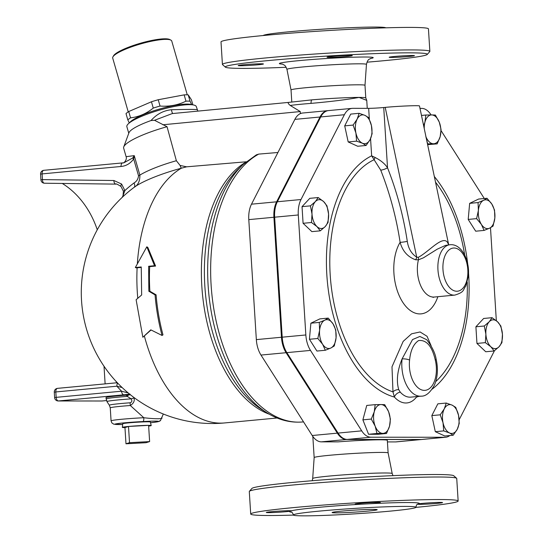<?xml version="1.0" encoding="UTF-8"?>
<svg xmlns="http://www.w3.org/2000/svg" width="543" height="543" viewBox="0 0 543 543"><rect width="100%" height="100%" fill="white"/><g stroke="black" fill="none" stroke-linecap="round" stroke-linejoin="round"><path stroke-width="0.81" d="M170.869 40.114L169.783 39.544A29.824 5.681 163.9 0 0 140.406 43.25A29.824 5.681 163.9 0 0 113.568 55.766L112.951 56.832A30.727 5.858 -16.1 0 1 140.603 43.942A30.727 5.858 -16.1 0 1 170.869 40.114A30.727 5.858 -16.1 0 1 171.751 41.044L187.267 94.828M128.229 111.865L112.706 58.087A30.727 5.858 -16.1 0 1 112.951 56.832M146.081 442.701L125.983 443.801L129.526 442.681L149.624 441.581L146.081 442.701M124.958 427.585A14.457 0.645 -3.6 0 1 122.351 427.375A14.457 0.645 -3.6 0 1 128.501 426.465L124.958 427.585L125.983 443.801M128.501 426.465A14.457 0.645 -3.6 0 1 148.599 425.359L128.501 426.465L129.526 442.681M122.351 427.375L122.759 423.73A13.819 0.611 -3.6 0 1 136.517 422.257A13.819 0.611 -3.6 0 1 150.35 421.999L151.212 425.563A14.457 0.645 -3.6 0 0 148.599 425.359L149.624 441.581M151.212 425.563A14.457 0.645 -3.6 0 1 148.646 426.092M160.66 420.343A3.618 3.604 -134.3 0 1 160.477 420.54L158.101 421.714L150.526 422.732A21.686 0.964 -3.6 0 0 158.176 421.558A3.618 3.604 -134.3 0 0 160.47 420.54L163.328 414.01M111.071 420.852L111.892 422.936L113.779 424.185L122.677 424.483A21.686 0.964 -3.6 0 1 117.539 423.601A21.686 0.964 -3.6 0 1 142.958 421.544A3.618 1.079 -92.8 0 0 143.8 417.723A25.304 1.127 176.4 0 0 111.071 420.852L110.256 407.888A25.304 1.127 -3.6 0 1 130.32 405.519L143.8 417.723C154.612 419.074 164.196 419.081 161.549 417.737M129.254 122.901L127.822 119.888A35.695 6.801 -16.1 0 1 130.544 117.845C138.784 116.901 146.359 113.65 153.269 108.084A35.695 6.801 -16.1 0 1 160.042 106.048C169.355 106.733 177.995 105.111 185.971 101.174A35.695 6.801 -16.1 0 1 190.03 101.181L191.672 104.589M127.822 119.888L126.003 113.582A35.695 6.801 163.9 0 1 128.725 111.539L151.449 101.772A35.695 6.801 163.9 0 1 158.223 99.736L184.152 94.869A35.695 6.801 163.9 0 1 188.211 94.869L190.03 101.181M185.971 101.174L184.152 94.869M160.042 106.048L158.223 99.736M153.269 108.084L151.449 101.772M130.544 117.845L128.725 111.539M192.874 104.84L191.414 99.763L188.211 94.869M193.661 105.009L190.831 104.405A33.435 6.373 163.9 0 0 159.398 109.075A33.435 6.373 163.9 0 0 130.32 121.87L128.243 123.885A36.15 6.889 -16.1 0 1 159.683 110.053A36.15 6.889 -16.1 0 1 193.661 105.009A36.15 6.889 -16.1 0 1 196.322 106.652L197.876 111.118M446.244 403.049L452.054 405.112A14.457 8.254 84.6 0 0 444.289 408.838L446.244 403.049L437.841 403.843L431.828 415.605L440.224 414.818L444.289 408.838A14.457 8.254 84.6 0 0 443.027 422.759L440.224 414.818M449.523 432.954L443.712 430.898L443.027 422.759A14.457 8.254 84.6 0 0 449.523 432.954A14.457 8.254 84.6 0 0 457.281 429.235L453.215 435.214L449.523 432.954M455.747 407.365L458.543 415.307A14.457 8.254 84.6 0 0 452.054 405.112L455.747 407.365M458.543 415.307L459.235 423.452L457.281 429.235A14.457 8.254 84.6 0 0 458.543 415.307M384.709 404.657L388.612 411.77A14.457 8.254 84.6 0 0 380.989 404.555L384.709 404.657M374.27 411.757L375.152 404.65L380.989 404.555A14.457 8.254 84.6 0 0 374.27 411.757A14.457 8.254 84.6 0 0 375.179 426.174L371.283 419.067L374.27 411.757M390.397 419.081L389.514 426.187A14.457 8.254 84.6 0 0 388.612 411.77L390.397 419.081M382.801 433.389L376.964 433.484L375.179 426.174A14.457 8.254 84.6 0 0 382.801 433.389A14.457 8.254 84.6 0 0 389.514 426.187L386.521 433.49L382.801 433.389M335.744 329.879L336.069 337.821A14.457 8.254 84.6 0 0 333.056 323.893L335.744 329.879M324.823 320.16L328.25 318.103L333.056 323.893A14.457 8.254 84.6 0 0 324.823 320.16A14.457 8.254 84.6 0 0 319.61 330.348L319.284 322.406L324.823 320.16M334.284 345.959L330.863 348.009A14.457 8.254 84.6 0 0 336.069 337.821L334.284 345.959M322.63 344.269L317.825 338.486L319.61 330.348A14.457 8.254 84.6 0 0 322.63 344.269A14.457 8.254 84.6 0 0 330.863 348.009L325.325 350.262L322.63 344.269M328.04 222.521L325.216 226.58A14.457 8.254 84.6 0 0 328.569 214.098L328.04 222.521M323.648 201.609L326.988 205.872L328.569 214.098A14.457 8.254 84.6 0 0 323.648 201.609A14.457 8.254 84.6 0 0 315.368 201.602L318.191 197.543L323.648 201.609M320.282 230.836L316.942 226.574A14.457 8.254 84.6 0 0 325.216 226.58L320.282 230.836L311.886 231.63L303.082 223.295L302.037 206.652L310.433 205.858L315.368 201.602A14.457 8.254 84.6 0 0 312.015 214.085L310.433 205.858M316.942 226.574L311.485 222.508L312.015 214.085A14.457 8.254 84.6 0 0 316.942 226.574M366.097 145.47L362.405 143.209A14.457 8.254 84.6 0 0 370.163 139.49L366.097 145.47L357.694 146.257L348.192 141.94L356.595 141.153L355.909 133.015A14.457 8.254 84.6 0 0 362.405 143.209L356.595 141.153M371.426 125.562L372.118 133.7L370.163 139.49A14.457 8.254 84.6 0 0 371.426 125.562A14.457 8.254 84.6 0 0 364.937 115.367L368.629 117.621L371.426 125.562M357.172 119.087L359.127 113.304L364.937 115.367A14.457 8.254 84.6 0 0 357.172 119.087A14.457 8.254 84.6 0 0 355.909 133.015L353.113 125.073L357.172 119.087M426.011 136.951A14.457 8.254 84.6 0 0 433.47 143.766L427.633 143.861L425.848 136.551M440.183 136.564L437.19 143.868L433.47 143.766A14.457 8.254 84.6 0 0 440.183 136.564A14.457 8.254 84.6 0 0 439.273 122.148L441.059 129.458L440.183 136.564M423.669 125.82L424.938 122.134A14.457 8.254 84.6 0 0 424.246 128.576M431.651 114.933L435.377 115.035L439.273 122.148A14.457 8.254 84.6 0 0 431.651 114.933A14.457 8.254 84.6 0 0 424.938 122.134L425.821 115.028L431.651 114.933M476.598 218.639L478.383 210.501A14.457 8.254 84.6 0 0 481.403 224.429L476.598 218.639L468.195 219.426L469.654 203.353L478.057 202.559L483.596 200.313A14.457 8.254 84.6 0 0 478.383 210.501L478.057 202.559M489.63 228.162L484.091 230.415L481.403 224.429A14.457 8.254 84.6 0 0 489.63 228.162A14.457 8.254 84.6 0 0 494.843 217.974L493.058 226.112L489.63 228.162M491.822 204.053L494.517 210.039L494.843 217.974A14.457 8.254 84.6 0 0 491.822 204.053A14.457 8.254 84.6 0 0 483.596 200.313L487.017 198.263L491.822 204.053M443.712 430.898L435.31 431.685L444.812 436.002L453.215 435.214M435.31 431.685L431.828 415.605M386.521 433.49L378.125 434.285L368.568 434.271L376.964 433.484M368.568 434.271L362.88 419.854L371.283 419.067M362.88 419.854L366.749 405.445L375.152 404.65M325.325 350.262L316.922 351.05L309.422 339.273L317.825 338.486M309.422 339.273L310.888 323.194L319.284 322.406M310.888 323.194L319.847 318.897L328.25 318.103M303.082 223.295L311.485 222.508M302.037 206.652L309.788 198.338L318.191 197.543M348.192 141.94L344.71 125.861L350.724 114.098L359.127 113.304M344.71 125.861L353.113 125.073M421.483 115.435L425.821 115.028M427.626 144.655L437.19 143.868M469.654 203.353L478.614 199.05L487.017 198.263M468.195 219.426L475.695 231.203L484.091 230.415M484.302 325.997L489.236 321.741A14.457 8.254 84.6 0 0 485.883 334.223L484.302 325.997L475.906 326.791L483.657 318.469L492.06 317.682L497.517 321.748A14.457 8.254 84.6 0 0 489.236 321.741L492.06 317.682M490.811 346.712L485.354 342.647L485.883 334.223A14.457 8.254 84.6 0 0 490.811 346.712A14.457 8.254 84.6 0 0 499.085 346.719L494.15 350.975L490.811 346.712M502.438 334.237L501.908 342.66L499.085 346.719A14.457 8.254 84.6 0 0 502.438 334.237A14.457 8.254 84.6 0 0 497.517 321.748L500.856 326.01L502.438 334.237M485.354 342.647L476.951 343.434L485.754 351.762L494.15 350.975M476.951 343.434L475.906 326.791M312.829 436.429L314.159 457.586A37.053 1.643 176.4 0 0 314.159 457.593A37.053 1.643 176.4 0 1 340.074 454.389A37.053 1.643 176.4 0 1 381.43 452.414A37.053 1.643 176.4 0 1 388.116 452.93A37.053 1.643 176.4 0 0 388.116 452.93L387.322 440.325A37.053 1.643 -3.6 0 0 380.636 439.803A37.053 1.643 -3.6 0 0 338.045 441.866L321.388 441.853L346.509 439.491A21.686 12.38 -95.4 0 1 337.332 433.151L286.107 352.706A21.91 12.503 84.6 0 1 281.464 337.251L273.916 217.261A21.91 12.503 84.6 0 1 276.618 201.82L319.99 117.016A21.91 12.503 84.6 0 1 327.782 110.657L302.661 113.019A21.91 12.503 -95.4 0 0 294.869 119.379L251.497 204.182L276.618 201.82M251.497 204.182A21.91 12.503 -95.4 0 0 248.796 219.623L256.344 339.613A21.91 12.503 -95.4 0 0 260.986 355.068L312.211 435.513A21.686 12.38 84.6 0 0 321.388 441.853M346.509 439.491L420.676 439.558L395.562 441.921L387.424 441.914M421.714 439.484A21.686 12.38 -95.4 0 1 421.348 439.525A21.686 12.38 -95.4 0 1 420.676 439.558M328.148 110.629A21.91 12.503 84.6 0 0 327.782 110.657M448.674 244.73L447.364 242.124C442.07 235.628 428.963 251.68 418.28 257.355A5.423 2.654 -104.9 0 1 418.429 259.819L423.445 257.81L437.264 249.156L445.443 245.409L450.072 244.717A25.304 14.444 84.6 0 0 438.065 271.262A25.304 14.444 84.6 0 0 454.81 295.1C464.917 292.012 462.758 289.874 465.833 285.964L468.371 275.987C469.905 261.305 462.269 244.615 451.084 244.669L450.072 244.717A25.304 14.444 84.6 0 1 450.853 244.683M436.144 359.262A5.423 1.072 166.6 0 1 435.303 360.104A23.498 13.412 -95.4 0 1 424.348 390.376A23.498 13.412 -95.4 0 1 409.585 360.084A5.423 1.534 -173.6 0 0 402.085 358.916A28.915 16.507 84.6 0 0 421.151 396.159C425.821 396.356 430.273 392.63 434.502 384.973C437.692 377.154 438.242 368.588 436.144 359.262C435.269 353.283 432.133 346.773 426.75 339.728L419.861 336.463L412.524 339.572L402.085 358.916C397.306 370.686 396.193 380.942 398.738 389.677L400.293 392.175A5.423 3.543 -42.2 0 0 394.394 397.062A34.338 19.596 84.6 0 0 416.501 397.082L416.691 396.573M431.142 345.796L427.042 336.293L420.106 331.963L411.594 333.802L403.171 341.384L391.992 366.81L392.976 391.876A5.423 3.76 158.2 0 1 398.738 389.677M416.311 396.614A5.423 3.815 -142 0 0 416.501 397.082A123.892 70.712 84.6 0 0 418.755 396.383M380.718 170.135A5.423 1.351 158.4 0 0 387.526 167.794C384.973 163.837 380.833 160.402 375.111 157.484A5.423 2.124 126.7 0 0 374.283 159.649A119.419 68.153 -95.4 0 0 330.463 278.559A119.419 68.153 -95.4 0 0 392.976 391.876L394.394 397.062A123.892 70.712 84.6 0 1 327.375 281.729A123.892 70.712 84.6 0 1 371.65 155.841L380.718 170.135A287.953 236.11 90.1 0 1 400.116 242.334C402.567 251.151 407.745 256.968 415.66 259.792L418.429 259.819A25.304 14.444 -95.4 0 0 420.533 285.326A25.304 14.444 -95.4 0 0 434.291 297.035L454.81 295.1M375.111 157.484L371.65 155.841L370.564 138.655M448.681 244.744L419.495 105.994C420.031 105.213 398.677 106.075 385.211 107.378L383.731 107.521A10.846 0.482 -3.6 0 1 368.663 108.342L369.342 119.202M449.821 435.534A21.686 12.38 -95.4 0 1 445.728 437.237A21.686 12.38 -95.4 0 1 445.056 437.264L370.889 437.203A21.686 12.38 -95.4 0 1 361.713 430.857L310.487 350.411A21.91 12.503 -95.4 0 1 305.845 334.963L298.297 214.967A21.91 12.503 -95.4 0 1 300.998 199.525L344.371 114.722A21.91 12.503 -95.4 0 1 352.163 108.362A21.91 12.503 -95.4 0 1 352.835 108.328L368.663 108.342M494.456 350.751L459.168 419.739M490.492 227.734L496.336 320.709M419.997 108.39L421.728 108.39A21.91 12.503 -95.4 0 1 430.999 114.797L431.088 114.933M441.045 130.578L484.302 198.514M418.28 257.355L416.719 257.158A5.423 2.98 -70.3 0 1 415.66 259.792M385.211 107.378L416.719 257.158C411.513 253.859 408.37 248.585 407.291 241.343A5.423 0.57 -8.7 0 1 400.116 242.334A40.827 23.301 84.6 0 0 403.469 303.327A40.827 23.301 84.6 0 0 437.868 296.695M352.163 108.362L328.522 110.582A21.91 12.503 84.6 0 0 320.73 116.942L277.351 201.752A21.91 12.503 84.6 0 0 274.649 217.193L282.204 337.183A21.91 12.503 84.6 0 0 286.847 352.631L338.072 433.083A21.686 12.38 84.6 0 0 347.248 439.423L421.416 439.491A21.686 12.38 84.6 0 0 422.087 439.457L445.728 437.237M142.843 337.264L150.798 329.845L162.052 335.459C158.529 322.338 156.201 308.818 155.06 294.897L148.843 291.238L148.639 266.28L154.545 265.724L146.814 246.814L135.336 267.529L141.248 266.973L141.669 294.958L136.117 299.729L142.843 337.264L151.049 329.974M135.336 267.529L136.374 267.869L141.228 267.414M146.814 246.814L147.825 247.425L155.583 266.063L149.678 266.62A131.033 74.785 84.6 0 0 149.882 291.238L156.092 294.842A131.033 74.785 84.6 0 0 162.981 334.848L162.052 335.459M155.583 266.063L154.545 265.724M149.678 266.62L148.639 266.28M149.882 291.238L148.843 291.238M156.092 294.842L155.06 294.897M246.203 161.794L186.609 166.816L180.106 165.452L176.366 160.728L167.04 126.709L154.511 120.288L151.035 120.539C156.689 114.139 163.511 110.541 171.507 109.734A5.131 1.412 -92.9 0 0 172.959 113.514M277.12 418.001L224.592 422.943A131.033 131.033 0 0 1 133.592 187.742A123.017 100.869 90.1 0 1 134.141 187.328A51.748 9.862 -16.1 0 1 181.348 168.201L186.609 166.816M128.766 133.279L126.865 126.695A36.15 6.889 -16.1 0 1 128.243 123.885M197.089 109.761C197.34 109.306 188.815 109.299 171.507 109.734M115.924 184.125A3.618 2.07 -89.3 0 1 115.91 184.125A3.618 2.07 -89.3 0 1 113.887 180.507L42.463 179.611L42.103 173.903L121.041 166.477C126.125 166.015 130.334 163.511 133.68 158.956L134.243 155.631L126.112 156.676L123.655 148.178A45.184 8.613 -16.1 0 1 123.743 146.909L128.969 132.73A36.15 6.889 -16.1 0 1 151.035 120.539M117.329 382.734L57.66 388.347A3.618 2.063 84.6 0 0 57.551 388.347A3.618 2.063 84.6 0 0 55.82 391.944L116.908 386.202A3.618 2.063 -95.4 0 1 117.709 383.127M128.338 392.996L121.578 391.204A128.107 105.043 -89.9 0 1 116.908 386.202L122.161 387.559M101.446 400.999A3.618 2.966 -89.9 0 0 101.677 401.005A3.618 2.966 -89.9 0 0 101.908 400.999A3.618 2.063 84.6 0 0 102.023 400.992L106.421 400.578L101.908 400.999L58.454 400.958L123.872 394.809A3.618 2.063 -95.4 0 1 121.578 391.204L56.16 397.354L55.82 391.944L54.28 392.175A3.618 3.618 0 0 1 57.551 388.347L117.329 382.727M130.435 394.775L126.173 395.155A28.915 1.283 176.4 0 0 105.994 397.652L106.985 401.664A28.188 1.249 -3.6 0 1 131.202 398.861C132.336 400.958 131.942 402.268 130.001 402.797A26.03 1.154 176.4 0 0 109.374 405.254L110.256 407.888M115.815 381.111L117.166 383.243M130.001 402.797A5.423 1.1 85.9 0 1 130.32 405.519C133.592 403.381 134.827 400.924 134.026 398.148L133.727 397.327M134.026 398.148A5.423 2.057 -30.1 0 0 131.202 398.861L127.272 396.397A28.915 1.283 176.4 0 0 106.075 398.976M128.419 394.971A5.423 1.161 -46.9 0 1 127.272 396.397L126.173 395.155M97.272 229.784A90.369 74.099 -89.9 0 0 62.275 183.446M123.41 191.265A3.618 0.475 -10.9 0 1 123.41 191.251A3.618 0.475 -10.9 0 1 124.89 190.573L121.612 184.043A3.618 1.561 136.8 0 0 121.041 186.52A3.618 1.561 136.8 0 0 121.048 186.527A3.618 1.561 136.8 0 0 121.062 186.541M122.562 197.028L124.89 190.573A128.107 105.043 -89.9 0 1 134.012 182.984A5.423 2.654 53.5 0 1 134.141 187.328C138.085 185.17 139.992 181.09 139.863 175.09A5.423 1.032 -16.1 0 1 138.526 175.762C138.173 179.007 136.666 181.416 134.012 182.984M121.041 166.477A3.618 2.063 -95.4 0 1 122.772 162.88A3.618 2.063 -95.4 0 1 122.888 162.88L43.834 170.305A3.618 2.063 84.6 0 0 42.103 173.903L40.562 174.127L40.922 179.835A3.618 3.618 0 0 0 44.485 183.222L115.897 184.125L44.485 183.222A3.618 2.07 90.7 0 0 44.499 183.222A3.618 2.07 90.7 0 1 42.463 179.611L40.922 179.835M138.526 175.762L133.68 158.956A3.618 1.127 -152 0 1 132.716 157.979L124.076 162.683M176.366 160.728A45.184 8.613 163.9 0 0 139.863 175.09L134.243 155.631L132.716 157.979M126.112 156.676L126.112 156.683C127.401 159.812 123.322 163.647 123.275 162.88L124.103 162.676M123.743 146.909A45.184 8.613 -16.1 0 1 167.04 126.709M137.359 263.572A131.033 74.785 -95.4 0 1 181.348 168.201A10.846 0.964 74.9 0 1 180.106 165.452M456.615 478.274L453.744 475.749A101.215 4.493 176.4 0 0 352.556 477.806A101.215 4.493 176.4 0 0 251.918 488.442L249.38 491.313A103.923 4.615 -3.6 0 1 352.719 480.392A103.923 4.615 -3.6 0 1 456.615 478.274A103.923 4.615 -3.6 0 1 456.731 478.471L458.149 500.999A103.923 4.615 -3.6 0 1 415.938 507.386M336.185 512.864A22.596 1.005 -3.6 0 1 332.106 512.544A22.596 1.005 -3.6 0 1 354.593 510.128A22.596 1.005 -3.6 0 1 377.202 509.707A22.596 1.005 -3.6 0 1 361.468 511.655A22.596 1.005 -3.6 0 1 336.185 512.864M417.397 504.277A65.065 2.891 176.4 0 0 417.492 504.257L418.986 503.782A12.652 0.563 -3.6 0 1 433.171 502.628A12.652 0.563 -3.6 0 1 442.552 502.58A12.652 0.563 -3.6 0 1 431.04 503.87A12.652 0.563 -3.6 0 1 417.492 504.257L417.445 504.243M415.986 507.271A61.454 2.729 176.4 0 0 354.484 508.404A61.454 2.729 176.4 0 0 293.329 514.988A61.454 2.729 176.4 0 0 304.419 515.85A61.454 2.729 176.4 0 0 373.177 512.572A61.454 2.729 176.4 0 0 415.986 507.271C416.264 505.302 416.834 504.25 417.696 504.108L417.587 504.148M361.434 504.203A12.652 0.563 -3.6 0 1 355.115 504.114A12.652 0.563 -3.6 0 1 367.706 502.764A12.652 0.563 -3.6 0 1 380.365 502.526A12.652 0.563 -3.6 0 1 369.926 503.741L361.434 504.203A65.065 2.891 176.4 0 0 291.367 510.793L289.867 511.262A12.652 0.563 -3.6 0 1 275.681 512.416A12.652 0.563 -3.6 0 1 266.301 512.463A12.652 0.563 -3.6 0 1 277.819 511.18A12.652 0.563 -3.6 0 1 291.367 510.793L291.564 510.936M293.383 515.097A103.923 4.615 -3.6 0 1 269.464 515.511A103.923 4.615 -3.6 0 1 250.71 514.051A103.923 4.615 -3.6 0 1 354.138 502.92A103.923 4.615 -3.6 0 1 458.149 500.999M250.71 514.051L249.291 491.524A103.923 4.615 -3.6 0 1 249.38 491.313M390.872 56.879A12.652 0.563 -3.6 0 1 405.058 55.725A12.652 0.563 -3.6 0 1 414.438 55.678A12.652 0.563 -3.6 0 1 409.049 56.479A12.652 0.563 -3.6 0 1 395.996 57.334A12.652 0.563 -3.6 0 1 389.182 57.266A12.652 0.563 -3.6 0 1 390.872 56.879M261.753 64.359A12.652 0.563 -3.6 0 1 247.567 65.513A12.652 0.563 -3.6 0 1 238.187 65.56A12.652 0.563 -3.6 0 1 243.569 64.76A12.652 0.563 -3.6 0 1 256.629 63.904A12.652 0.563 -3.6 0 1 263.443 63.972A12.652 0.563 -3.6 0 1 261.753 64.359M263.212 35.533A61.454 2.729 -3.6 0 1 324.327 29.064A61.454 2.729 -3.6 0 1 385.768 27.822M349.97 55.447A12.652 0.563 -3.6 0 1 352.251 55.624A12.652 0.563 -3.6 0 1 345.959 56.506A12.652 0.563 -3.6 0 1 333.321 57.3A12.652 0.563 -3.6 0 1 326.995 57.212A12.652 0.563 -3.6 0 1 335.812 56.119A12.652 0.563 -3.6 0 1 349.97 55.447M427.239 54.47L429.771 51.599A103.923 4.615 176.4 0 0 429.859 51.388L428.441 28.867A103.923 4.615 176.4 0 0 324.436 30.788A103.923 4.615 176.4 0 0 221.008 41.913L222.42 64.441A103.923 4.615 176.4 0 0 222.535 64.637L225.413 67.169A101.215 4.493 -3.6 0 1 326.031 56.133A101.215 4.493 -3.6 0 1 427.239 54.47A101.215 4.493 -3.6 0 1 366.966 62.187M286.175 67.271A101.215 4.493 -3.6 0 1 243.563 68.398A101.215 4.493 -3.6 0 1 225.413 67.169M429.859 51.388A103.923 4.615 176.4 0 0 325.854 53.309A103.923 4.615 176.4 0 0 222.42 64.441M281.912 63.986L283.249 64.468C284.546 65.669 284.803 64.149 286.955 69.389A39.829 1.772 -3.6 0 1 314.587 65.947A39.829 1.772 -3.6 0 1 359.269 63.816A39.829 1.772 -3.6 0 1 366.457 64.386L364.991 85.326A37.053 1.643 176.4 0 0 364.991 85.326A37.053 1.643 176.4 0 0 358.305 84.803A37.053 1.643 176.4 0 0 316.84 86.778A37.053 1.643 176.4 0 0 291.034 89.975A37.053 1.643 176.4 0 0 291.034 89.989M288.937 102.383C287.654 102.647 288.082 103.665 290.227 105.437A41.567 1.846 -3.6 0 1 311.085 103.374A3.618 1.229 -94.5 0 1 312.035 99.844L288.774 102.383M313.44 99.729L312.042 99.844A3.618 1.229 -94.5 0 1 312.096 99.844A37.053 1.643 -3.6 0 1 313.44 99.729A37.053 1.643 -3.6 0 1 359.099 97.414L366.749 100.387L365.765 97.889A37.053 1.643 -3.6 0 0 359.099 97.414C346.678 99.661 330.673 101.65 311.085 103.374M154.511 120.288L172.226 113.582L288.74 102.383M290.227 105.437L300.265 111.566L300.388 113.609M258.726 154.103L256.411 154.809L243.352 164.305A136.15 77.703 84.6 0 0 208.702 292.826A136.15 77.703 84.6 0 0 266.694 412.632C278.22 419.888 290.2 422.997 302.614 421.959A137.359 78.396 -95.4 0 1 213.806 308.852A137.359 78.396 -95.4 0 1 258.726 154.103L277.935 152.488M395.562 441.921A21.686 12.38 84.6 0 0 396.227 441.887L421.348 439.525M142.958 421.544C154.266 420.961 159.337 420.968 158.176 421.558M454.036 248.008A21.686 12.38 -95.4 0 1 466.831 280.453A21.686 12.38 -95.4 0 1 445.328 280.432A21.686 12.38 -95.4 0 1 454.036 248.008M409.585 360.084C410.528 350.425 413.535 343.916 418.612 340.556C426.486 339.653 432.052 346.169 435.303 360.104M421.151 396.159L410.807 397.13A28.915 16.507 -95.4 0 1 400.293 392.175M435.52 182.176A119.419 68.153 -95.4 0 1 464.713 255.169M467.245 282.102A119.419 68.153 -95.4 0 1 435.757 381.566M432.214 389.107A123.892 70.712 84.6 0 0 468.541 272.891M467.706 263.979A123.892 70.712 84.6 0 0 434.339 176.543M407.291 241.343A293.356 240.535 -89.9 0 0 387.526 167.794L383.731 107.521M421.416 439.491L445.056 437.264M347.248 439.423L370.889 437.203M338.072 433.083L361.713 430.857M286.847 352.631L310.487 350.411M282.204 337.183L305.845 334.963M274.649 217.193L298.297 214.967M277.351 201.752L300.998 199.525M320.73 116.942L344.371 114.722M137.766 298.304A131.033 74.785 -95.4 0 1 137.114 267.801M224.592 422.943A131.033 74.785 -95.4 0 1 144.384 336.097M245.66 162.255A131.033 74.785 84.6 0 0 202.39 293.417A131.033 74.785 84.6 0 0 269.348 414.221M102.132 400.978A3.618 2.063 84.6 0 1 102.023 400.992A3.618 3.618 0 0 1 101.677 401.005L58.223 400.972A3.618 2.966 90.1 0 0 58.454 400.958A3.618 2.063 84.6 0 1 56.16 397.354L54.619 397.585L54.28 392.175M123.872 394.809L129.994 394.096M121.612 184.043L113.887 180.507M122.664 162.9L43.942 170.298A3.618 2.063 84.6 0 0 43.834 170.305A3.618 3.618 0 0 0 40.562 174.127M388.116 452.93L392.195 473.53A39.829 1.772 176.4 0 0 385.007 472.98A39.829 1.772 176.4 0 0 340.556 475.098A39.829 1.772 176.4 0 0 312.693 478.532L312.184 480.725M289.867 511.262A65.065 2.891 176.4 0 0 291.55 512.192M418.986 503.782A65.065 2.891 176.4 0 0 369.926 503.741M370.326 58.576A46.997 2.084 176.4 0 0 364.733 57.008A46.997 2.084 176.4 0 0 304.467 60.137A46.997 2.084 176.4 0 0 282.387 64.108M162.839 124.775L300.265 111.566M266.694 412.632L261.719 409.503A132.248 75.477 -95.4 0 1 205.397 293.132A132.248 75.477 -95.4 0 1 239.049 168.303L243.352 164.305M337.332 433.151L312.211 435.513M260.986 355.068L286.107 352.706M294.869 119.379L319.99 117.016M248.796 219.623L273.916 217.261M256.344 339.613L281.464 337.251M434.291 297.035L433.022 297.401M54.619 397.585A3.618 3.618 0 0 0 58.223 400.972M105.125 383.874L104.018 366.226M109.374 405.254L106.985 401.664M122.175 197.387L123.044 195.568L123.41 191.251L121.041 186.52C117.519 184.281 115.808 183.48 115.91 184.125M392.195 473.53L392.976 475.641M314.159 457.579L312.693 478.532M293.329 514.988C292.806 513.067 292.107 512.097 291.231 512.063L291.238 512.063M366.457 64.386C367.95 58.284 369.62 59.492 370.781 58.393L370.774 58.4M291.781 101.887L291.034 89.975L286.955 69.389M366.749 100.387L367.251 108.342M303.53 421.877L302.614 421.959M364.991 85.326L365.785 97.91"/></g></svg>
